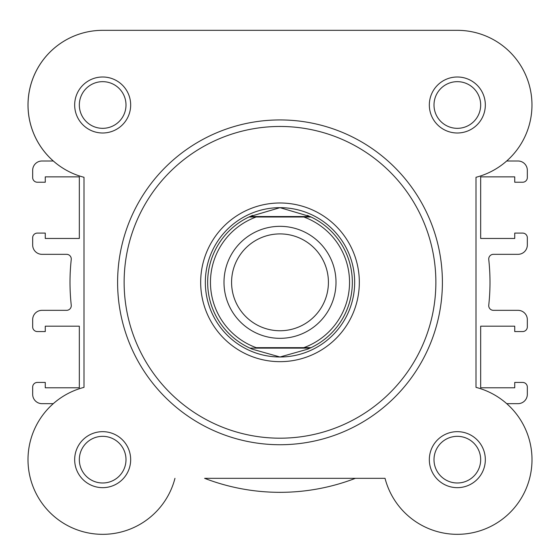 <?xml version="1.0" encoding="UTF-8"?>
<svg xmlns="http://www.w3.org/2000/svg" width="560" height="560" viewBox="0 0 560 560"><rect width="100%" height="100%" fill="white"/><g stroke="black" fill="none" stroke-linecap="round" stroke-linejoin="round"><path stroke-width="0.84" d="M385.035 478.331L355.39 478.331A210 210 0 0 1 204.61 478.331L385.035 478.331A74.669 74.669 0 0 0 531.734 465.948A74.669 74.669 0 0 0 476 387.366L476 177.289A74.669 74.669 0 0 0 457.331 30.331L382.879 30.331M266.721 30.331L102.669 30.331A74.669 74.669 0 0 0 53.277 160.993L42 160.993A9.331 9.331 0 0 0 32.669 170.331L32.669 177.562A4.669 4.669 0 0 0 37.331 182.231L45.269 182.231L45.269 176.862L79.331 176.862L79.331 238.462L45.269 238.462L45.269 233.093L37.331 233.093A4.669 4.669 0 0 0 32.669 237.762L32.669 244.993A9.331 9.331 0 0 0 42 254.331L66.605 254.331A4.669 4.669 0 0 1 71.246 259.504A210 210 0 0 0 71.246 305.158A4.669 4.669 0 0 1 66.605 310.331L42 310.331A9.331 9.331 0 0 0 32.669 319.662L32.669 326.893A4.669 4.669 0 0 0 37.331 331.562L45.269 331.562L45.269 326.193L79.331 326.193L79.331 387.793L45.269 387.793L45.269 382.431L37.331 382.431A4.669 4.669 0 0 0 32.669 387.093L32.669 394.331A9.331 9.331 0 0 0 42 403.662L53.277 403.662M506.723 160.993L518 160.993A9.331 9.331 0 0 1 527.331 170.331L527.331 177.562A4.669 4.669 0 0 1 522.669 182.231L514.731 182.231L514.731 176.862L480.669 176.862L480.669 238.462L514.731 238.462L514.731 233.093L522.669 233.093A4.669 4.669 0 0 1 527.331 237.762L527.331 244.993A9.331 9.331 0 0 1 518 254.331L493.395 254.331A4.669 4.669 0 0 0 488.754 259.504A210 210 0 0 1 488.754 305.158A4.669 4.669 0 0 0 493.395 310.331L518 310.331A9.331 9.331 0 0 1 527.331 319.662L527.331 326.893A4.669 4.669 0 0 1 522.669 331.562L514.731 331.562L514.731 326.193L480.669 326.193L480.669 387.793L514.731 387.793L514.731 382.431L522.669 382.431A4.669 4.669 0 0 1 527.331 387.093L527.331 394.331A9.331 9.331 0 0 1 518 403.662L506.723 403.662M280 338.331A56 56 0 0 1 224 282.331A56 56 0 0 1 280 226.331A56 56 0 0 1 336 282.331A56 56 0 0 1 280 338.331M280 233.905A48.419 48.419 0 0 0 231.581 282.331A48.419 48.419 0 0 0 280 330.75A48.419 48.419 0 0 0 328.419 282.331A48.419 48.419 0 0 0 280 233.905M310.044 216.531L311.045 216.993L303.8 216.993L311.045 216.993A72.331 72.331 0 0 1 311.045 347.662L307.419 349.265L280 356.993A74.669 74.669 0 0 0 354.669 282.331A74.669 74.669 0 0 0 280 207.662A74.669 74.669 0 0 0 205.331 282.331A74.669 74.669 0 0 0 280 356.993L252.581 349.265L248.955 347.662A72.331 72.331 0 0 1 248.955 216.993L256.2 216.993L248.955 216.993L249.956 216.531L310.044 216.531L280 207.662L249.956 216.531M303.8 216.993L256.2 216.993A69.531 69.531 0 0 0 256.2 347.662L303.8 347.662A69.531 69.531 0 0 0 303.8 216.993M310.044 348.131L249.956 348.131M311.045 347.662L303.8 347.662L311.045 347.662M252.581 215.397A72.331 72.331 0 0 0 251.174 215.985M251.174 348.67A72.331 72.331 0 0 0 252.581 349.265M307.419 349.265A72.331 72.331 0 0 0 308.826 348.67M308.826 215.985A72.331 72.331 0 0 0 307.419 215.397M74.669 104.993A28 28 0 0 1 102.669 76.993A28 28 0 0 1 130.669 104.993A28 28 0 0 1 102.669 132.993A28 28 0 0 1 74.669 104.993M126 104.993A23.331 23.331 0 0 0 102.669 81.662A23.331 23.331 0 0 0 79.331 104.993A23.331 23.331 0 0 0 102.669 128.331A23.331 23.331 0 0 0 126 104.993M429.331 104.993A28 28 0 0 1 457.331 76.993A28 28 0 0 1 485.331 104.993A28 28 0 0 1 457.331 132.993A28 28 0 0 1 429.331 104.993M480.669 104.993A23.331 23.331 0 0 0 457.331 81.662A23.331 23.331 0 0 0 434 104.993A23.331 23.331 0 0 0 457.331 128.331A23.331 23.331 0 0 0 480.669 104.993M429.331 459.662A28 28 0 0 1 457.331 431.662A28 28 0 0 1 485.331 459.662A28 28 0 0 1 457.331 487.662A28 28 0 0 1 429.331 459.662M480.669 459.662A23.331 23.331 0 0 0 457.331 436.331A23.331 23.331 0 0 0 434 459.662A23.331 23.331 0 0 0 457.331 482.993A23.331 23.331 0 0 0 480.669 459.662M74.669 459.662A28 28 0 0 1 102.669 431.662A28 28 0 0 1 130.669 459.662A28 28 0 0 1 102.669 487.662A28 28 0 0 1 74.669 459.662M126 459.662A23.331 23.331 0 0 0 102.669 436.331A23.331 23.331 0 0 0 79.331 459.662A23.331 23.331 0 0 0 102.669 482.993A23.331 23.331 0 0 0 126 459.662M200.669 282.331A79.331 79.331 0 0 1 280 202.993A79.331 79.331 0 0 1 359.331 282.331A79.331 79.331 0 0 1 280 361.662A79.331 79.331 0 0 1 200.669 282.331M442.4 282.331A162.4 162.4 0 0 1 280 444.731A162.4 162.4 0 0 1 117.6 282.331A162.4 162.4 0 0 1 280 119.931A162.4 162.4 0 0 1 442.4 282.331M457.331 30.331L102.669 30.331A74.669 74.669 0 0 0 84 177.289L84 387.366A74.669 74.669 0 0 0 93.261 533.736A74.669 74.669 0 0 0 174.965 478.331M124.131 282.331A155.869 155.869 0 0 0 280 438.193A155.869 155.869 0 0 0 435.869 282.331A155.869 155.869 0 0 0 280 126.462A155.869 155.869 0 0 0 124.131 282.331"/></g></svg>
